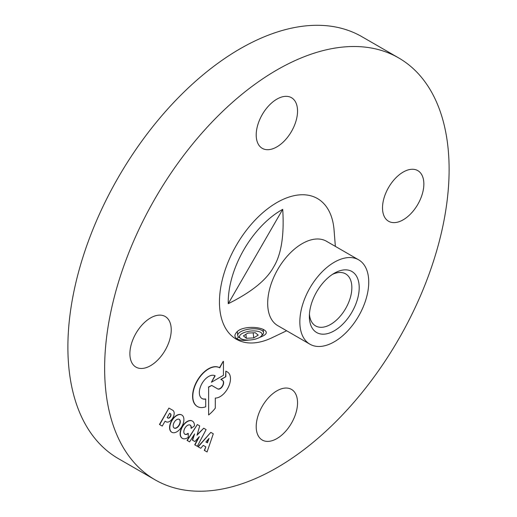 <?xml version="1.0" encoding="UTF-8"?>
<svg xmlns="http://www.w3.org/2000/svg" width="517" height="517" viewBox="0 0 517 517"><rect width="100%" height="100%" fill="white"/><g stroke="black" fill="none" stroke-linecap="round" stroke-linejoin="round"><path stroke-width="0.78" d="M207.414 442.882L205.889 441.996L209.03 438.41L207.414 442.882M207.188 442.746L208.558 438.952M206.852 451.813L204.305 450.346L207.078 451.948L213.301 433.795L210.82 432.361L198.211 446.824L200.758 448.297L203.226 445.363L205.831 446.869L204.538 450.475M204.305 450.346L205.831 446.869M205.604 446.733L203.226 445.363M200.525 448.161L198.211 446.824M197.979 446.694L210.82 432.361M167.146 417.594L169.621 413.296L170.468 413.787A2.482 1.435 -60 0 1 170.474 413.787A2.482 1.435 -60 0 1 170.474 416.644A2.482 1.435 -60 0 1 167.999 418.091L167.146 417.594M167.773 417.956A2.482 1.435 120 0 0 170.248 416.515A2.482 1.435 120 0 0 170.242 413.658A2.482 1.435 120 0 0 170.242 413.652L169.621 413.296M162.008 425.943L159.456 424.47L168.923 408.075L159.688 424.606L162.241 426.079L165.065 421.181L166.196 421.833A6.643 3.832 120 0 0 172.801 417.969A6.643 3.832 120 0 0 172.827 410.324L169.156 408.204M165.963 421.704L165.065 421.181M189.39 441.731L187.038 440.374L189.616 441.867L194.625 433.912L192.602 440.232L194.883 441.55L199.342 436.639L194.961 444.95L197.3 446.3L206.109 429.595L203.717 428.218L197.009 435.23L199.724 425.905L197.345 424.535L187.27 440.51M187.038 440.374L197.345 424.535M197.164 434.694L203.717 428.218M197.074 446.171L194.961 444.95M194.728 444.814L198.631 437.421M194.65 441.415L192.602 440.232M192.376 440.103L194.069 434.791M208.622 414.977A28.351 16.37 120 0 0 215.292 408.159L215.305 398.045A14.625 8.44 120 0 0 228.385 387.13A14.625 8.44 120 0 0 227.609 372.13L225.839 371.109L225.845 376.706L221.03 379.53L222.62 380.447A4.892 2.824 -60 0 1 222.627 380.447A4.892 2.824 -60 0 1 222.627 386.096A4.892 2.824 -60 0 1 217.735 388.92L211.705 385.436L208.622 387.214L208.622 414.977L208.622 387.214M208.396 387.084L211.705 385.436M217.508 388.784A4.892 2.824 120 0 0 222.394 385.96A4.892 2.824 120 0 0 222.394 380.318A4.892 2.824 120 0 0 222.394 380.312L221.03 379.53M220.804 379.394L225.845 376.706M225.612 376.57L225.839 371.109M174.119 428.011A5.034 2.908 120 0 0 179.037 425.039A5.034 2.908 120 0 0 179.153 419.3M173.189 425.775A5.034 2.908 -60 0 1 175.386 420.709A5.034 2.908 -60 0 1 179.27 419.358A5.034 2.908 -60 0 1 179.27 425.174A5.034 2.908 -60 0 1 174.235 428.076A5.034 2.908 -60 0 1 173.189 425.775M169.802 427.727A9.965 5.752 120 0 0 171.864 432.29A9.965 5.752 120 0 0 179.541 429.621A9.965 5.752 120 0 0 183.897 419.591A9.965 5.752 120 0 0 181.829 415.028A9.965 5.752 120 0 0 174.151 417.697A9.965 5.752 120 0 0 169.802 427.727M171.747 432.225A9.965 5.752 -60 0 1 171.631 432.16A9.965 5.752 -60 0 1 169.57 427.598A9.965 5.752 -60 0 1 173.919 417.568A9.965 5.752 -60 0 1 181.603 414.899A9.965 5.752 -60 0 1 181.713 414.964M191.212 428.354L194.45 425.879A9.972 5.758 120 0 0 192.389 421.096A9.972 5.758 120 0 0 182.411 426.855A9.972 5.758 120 0 0 182.411 438.371A9.972 5.758 120 0 0 188.24 437.337L188.272 433.479A5.28 3.05 -60 0 1 184.905 434.241A5.28 3.05 -60 0 1 184.905 428.147A5.28 3.05 -60 0 1 190.185 425.097A5.28 3.05 -60 0 1 191.212 428.354L190.986 428.218A5.28 3.05 120 0 0 190.069 425.032M184.789 434.17A5.28 3.05 120 0 0 188.039 433.349L188.272 433.479M182.301 438.306A9.972 5.758 -60 0 1 182.184 438.242A9.972 5.758 -60 0 1 182.184 426.725A9.972 5.758 -60 0 1 192.156 420.967A9.972 5.758 -60 0 1 192.272 421.032M197.332 406.472A22.334 12.899 -60 0 1 197.216 406.407A22.334 12.899 -60 0 1 197.203 380.635A22.334 12.899 -60 0 1 219.525 367.703L223.228 361.286L219.757 367.833A22.334 12.899 120 0 0 197.436 380.771A22.334 12.899 120 0 0 197.449 406.536A22.334 12.899 120 0 0 205.714 406.795L205.688 399.059A13.125 7.574 -60 0 1 202.05 398.568A13.125 7.574 -60 0 1 202.037 383.44A13.125 7.574 -60 0 1 215.143 375.827L211.434 382.25L223.434 375.316L223.46 361.422M214.91 375.704L211.434 382.25M201.934 398.504A13.125 7.574 120 0 0 205.462 398.93L205.688 399.059M449.111 169.427A243.585 140.637 120 0 0 398.665 57.917A243.585 140.637 120 0 0 155.081 198.554A243.585 140.637 120 0 0 155.081 479.821A243.585 140.637 120 0 0 342.784 414.563A243.585 140.637 120 0 0 449.111 169.427M286.644 330.764L271.871 337.801A81.195 46.879 -60 0 1 219.512 299.097A81.195 46.879 -60 0 1 276.873 202.574A81.195 46.879 -60 0 1 334.066 230.071L335.359 246.383M256.206 134.95A29.23 16.874 -60 0 1 268.963 105.533A29.23 16.874 -60 0 1 291.485 97.7A29.23 16.874 -60 0 1 291.485 131.454A29.23 16.874 -60 0 1 262.255 148.334A29.23 16.874 -60 0 1 256.206 134.95M150.563 365.661A29.23 16.874 -60 0 1 135.945 367.109A29.23 16.874 -60 0 1 135.945 333.355A29.23 16.874 -60 0 1 165.175 316.482A29.23 16.874 -60 0 1 169.66 339.902A29.23 16.874 -60 0 1 150.563 365.661M297.54 402.788A29.23 16.874 -60 0 1 284.783 432.206A29.23 16.874 -60 0 1 262.255 440.032A29.23 16.874 -60 0 1 262.255 406.284A29.23 16.874 -60 0 1 291.485 389.404A29.23 16.874 -60 0 1 297.54 402.788M403.182 172.077A29.23 16.874 -60 0 1 417.801 170.629A29.23 16.874 -60 0 1 417.801 204.383A29.23 16.874 -60 0 1 388.571 221.257A29.23 16.874 -60 0 1 384.086 197.837A29.23 16.874 -60 0 1 403.182 172.077M259.586 337.427C266.242 334.997 267.948 332.612 264.698 330.285C259.741 326.421 242.234 325.943 236.902 331.933C234.207 334.719 234.266 337.052 237.077 338.926C239.907 340.373 243.908 340.748 249.084 340.05M358.643 259.825L326.492 241.265A48.714 28.125 120 0 0 302.135 243.675A48.714 28.125 120 0 0 270.307 286.605A48.714 28.125 120 0 0 277.778 325.645L309.929 344.206A48.714 28.125 120 0 0 334.286 341.795A48.714 28.125 120 0 0 366.114 298.865A48.714 28.125 120 0 0 358.643 259.825A48.714 28.125 120 0 0 334.286 262.242A48.714 28.125 120 0 0 302.458 305.166A48.714 28.125 120 0 0 309.929 344.206M282.721 209.333C284.331 235.3 281.3 254.519 273.629 266.992C266.662 279.871 251.533 292.111 228.243 303.699A75.288 43.467 -60 0 1 282.721 209.333L228.243 303.699M332.373 274.43A30.044 17.345 -60 0 1 345.634 273.874A30.044 17.345 -60 0 1 345.634 308.565A30.044 17.345 -60 0 1 315.59 325.91A30.044 17.345 -60 0 1 309.444 314.155M309.366 316.404A35.24 20.344 120 0 0 334.286 330.79A35.24 20.344 120 0 0 359.205 287.633A35.24 20.344 120 0 0 334.286 273.241A35.24 20.344 120 0 0 309.366 316.404M155.081 479.821L118.335 458.605A243.585 140.637 -60 0 1 118.335 177.337A243.585 140.637 -60 0 1 361.919 36.701L398.665 57.917M243.391 335.882L247.843 333.09L255.249 332.702L258.209 335.106L253.763 337.892L246.35 338.28L243.391 335.882M246.35 338.28L245.898 334.312M253.763 337.892L253.175 332.812M241.73 333.73A11.368 4.414 -6.6 0 1 256.367 331.08A11.368 4.414 -6.6 0 1 261.253 336.16A11.368 4.414 -6.6 0 1 251.307 339.876A11.368 4.414 -6.6 0 1 240.773 338.525A11.368 4.414 -6.6 0 1 241.73 333.73M261.253 336.16L262.578 334.764A12.99 5.047 173.4 0 0 263.534 332.515A12.99 5.047 173.4 0 0 254.409 328.786A12.99 5.047 173.4 0 0 240.263 331.992A12.99 5.047 173.4 0 0 237.723 335.494A12.99 5.047 173.4 0 0 239.171 337.472L240.773 338.525M237.077 338.926L238.395 336.832M263.534 332.515L263.185 329.478M237.723 335.494L237.277 331.604"/></g></svg>
